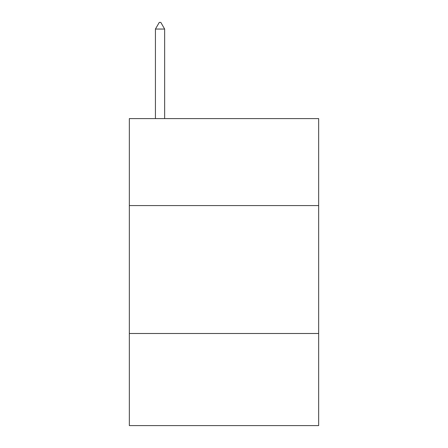 <?xml version="1.0" encoding="UTF-8"?>
<svg xmlns="http://www.w3.org/2000/svg" width="448" height="448" viewBox="0 0 448 448"><rect width="100%" height="100%" fill="white"/><g stroke="black" fill="none" stroke-linecap="round" stroke-linejoin="round"><path stroke-width="0.67" d="M318.662 205.582L318.662 118.597L129.338 118.597L129.338 205.582L318.662 205.582L318.662 425.6L129.338 425.6L129.338 205.582M318.662 333.497L129.338 333.497M164.646 29.053L160.81 22.4L159.275 22.4L155.434 29.053L164.646 29.053L164.646 118.597M155.434 29.053L155.434 118.597"/></g></svg>
